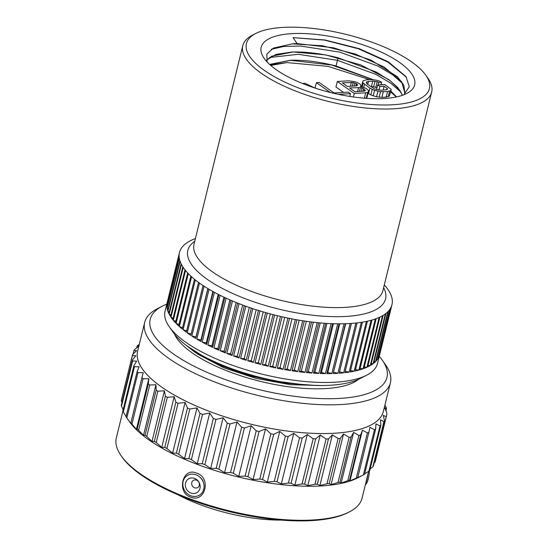 <?xml version="1.0" encoding="UTF-8"?>
<svg xmlns="http://www.w3.org/2000/svg" width="548" height="548" viewBox="0 0 548 548"><rect width="100%" height="100%" fill="white"/><g stroke="black" fill="none" stroke-linecap="round" stroke-linejoin="round"><path stroke-width="0.82" d="M255.82 33.449A94.208 32.709 13.8 0 1 283.165 27.4A94.208 32.709 -166.2 0 1 425.789 75.192A94.208 32.709 -166.2 0 1 392.669 104.771A94.208 32.709 13.8 0 1 278.891 79.138A94.208 32.709 13.8 0 1 255.82 33.449L252.491 35.161A97.243 33.764 13.8 0 0 242.798 45.655A97.243 33.764 13.8 0 0 291.091 89.214A97.243 33.764 13.8 0 0 393.752 108.785A97.243 33.764 -166.2 0 0 431.673 92.05A97.243 33.764 -166.2 0 0 427.947 78.254L425.789 75.192M291.995 33.64A79.015 27.434 13.8 0 0 264.218 58.444A79.015 27.434 13.8 0 0 383.84 98.53A79.015 27.434 13.8 0 0 406.767 93.455A79.015 27.434 13.8 0 0 387.415 55.136A79.015 27.434 13.8 0 0 291.995 33.64M253.45 362.44L251.224 360.687L247.737 360.755A109.401 37.99 13.8 0 0 253.45 362.44L265.691 312.62A109.401 37.99 13.8 0 0 267.253 313.066A109.401 37.99 -166.2 0 0 273.041 314.614A109.401 37.99 13.8 0 0 274.63 315.025A109.401 37.99 -166.2 0 0 280.453 316.436A109.401 37.99 13.8 0 0 282.056 316.799A109.401 37.99 -166.2 0 0 287.899 318.066A109.401 37.99 13.8 0 0 289.495 318.395A109.401 37.99 -166.2 0 0 295.324 319.511A109.401 37.99 13.8 0 0 296.92 319.799A109.401 37.99 -166.2 0 0 302.708 320.758A109.401 37.99 13.8 0 0 304.291 320.998A109.401 37.99 -166.2 0 0 310.01 321.792A109.401 37.99 13.8 0 0 311.565 321.991A109.401 37.99 -166.2 0 0 317.196 322.621A109.401 37.99 13.8 0 0 318.724 322.772A109.401 37.99 -166.2 0 0 324.224 323.238A109.401 37.99 13.8 0 0 325.711 323.341A109.401 37.99 -166.2 0 0 331.067 323.635A109.401 37.99 13.8 0 0 332.513 323.69A109.401 37.99 -166.2 0 0 337.691 323.813A109.401 37.99 13.8 0 0 339.082 323.82A109.401 37.99 -166.2 0 0 344.055 323.765A109.401 37.99 13.8 0 0 345.384 323.731A109.401 37.99 -166.2 0 0 349.288 323.56A109.401 37.99 13.8 0 0 350.138 323.505A109.401 37.99 -166.2 0 0 351.405 323.423A109.401 37.99 -166.2 0 0 355.912 323.025A109.401 37.99 -166.2 0 0 357.104 322.895A109.401 37.99 -166.2 0 0 361.338 322.327A109.401 37.99 -166.2 0 0 362.454 322.149A109.401 37.99 -166.2 0 0 366.393 321.416A109.401 37.99 -166.2 0 0 367.434 321.197A109.401 37.99 -166.2 0 0 371.065 320.299A109.401 37.99 -166.2 0 0 372.01 320.032A109.401 37.99 -166.2 0 0 375.312 318.977A109.401 37.99 -166.2 0 0 376.168 318.669A109.401 37.99 -166.2 0 0 379.127 317.456A109.401 37.99 -166.2 0 0 379.887 317.107A109.401 37.99 -166.2 0 0 382.483 315.751A109.401 37.99 -166.2 0 0 383.148 315.36A109.401 37.99 -166.2 0 0 385.374 313.86A109.401 37.99 -166.2 0 0 385.929 313.435A109.401 37.99 -166.2 0 0 387.772 311.805A109.401 37.99 -166.2 0 0 388.224 311.339A109.401 37.99 -166.2 0 0 389.676 309.579A109.401 37.99 -166.2 0 0 390.018 309.086A109.401 37.99 -166.2 0 0 391.073 307.209A109.401 37.99 -166.2 0 0 391.306 306.681A109.401 37.99 -166.2 0 0 391.957 304.695A109.401 37.99 -166.2 0 0 392.08 304.14A109.401 37.99 -166.2 0 0 392.327 302.058A109.401 37.99 -166.2 0 0 392.341 301.475A109.401 37.99 -166.2 0 0 392.176 299.304A109.401 37.99 -166.2 0 0 392.073 298.701A109.401 37.99 -166.2 0 0 391.505 296.454A109.401 37.99 -166.2 0 0 391.293 295.824A109.401 37.99 -166.2 0 0 390.313 293.516A109.401 37.99 -166.2 0 0 389.991 292.872A109.401 37.99 -166.2 0 0 388.621 290.502A109.401 37.99 -166.2 0 0 388.19 289.844A109.401 37.99 -166.2 0 0 386.422 287.433A109.401 37.99 -166.2 0 0 385.881 286.762A109.401 37.99 -166.2 0 0 384.299 284.926M195.424 238.538A109.401 37.99 13.8 0 0 195.246 238.599A109.401 37.99 -166.2 0 0 192.293 239.812A109.401 37.99 13.8 0 0 191.533 240.161A109.401 37.99 -166.2 0 0 188.93 241.517A109.401 37.99 13.8 0 0 188.272 241.908A109.401 37.99 -166.2 0 0 186.046 243.408A109.401 37.99 13.8 0 0 185.484 243.833A109.401 37.99 -166.2 0 0 183.642 245.463A109.401 37.99 13.8 0 0 183.19 245.929A109.401 37.99 -166.2 0 0 181.737 247.689A109.401 37.99 13.8 0 0 181.395 248.182A109.401 37.99 -166.2 0 0 180.34 250.059A109.401 37.99 13.8 0 0 180.107 250.587A109.401 37.99 -166.2 0 0 179.456 252.573A109.401 37.99 13.8 0 0 179.333 253.128A109.401 37.99 -166.2 0 0 179.093 255.21A109.401 37.99 13.8 0 0 179.08 255.793A109.401 37.99 -166.2 0 0 179.244 257.964A109.401 37.99 13.8 0 0 179.347 258.567A109.401 37.99 -166.2 0 0 179.915 260.814A109.401 37.99 13.8 0 0 180.128 261.437A109.401 37.99 -166.2 0 0 181.1 263.752A109.401 37.99 13.8 0 0 181.422 264.396A109.401 37.99 -166.2 0 0 182.799 266.766A109.401 37.99 13.8 0 0 183.231 267.424A109.401 37.99 -166.2 0 0 184.998 269.835A109.401 37.99 13.8 0 0 185.532 270.507A109.401 37.99 -166.2 0 0 187.683 272.952A109.401 37.99 13.8 0 0 188.327 273.623A109.401 37.99 -166.2 0 0 190.848 276.089A109.401 37.99 13.8 0 0 191.595 276.767A109.401 37.99 -166.2 0 0 194.478 279.247A109.401 37.99 13.8 0 0 195.314 279.925A109.401 37.99 -166.2 0 0 198.547 282.398A109.401 37.99 13.8 0 0 199.486 283.069A109.401 37.99 -166.2 0 0 203.048 285.529A109.401 37.99 13.8 0 0 204.068 286.2A109.401 37.99 -166.2 0 0 207.945 288.625A109.401 37.99 13.8 0 0 209.048 289.289A109.401 37.99 -166.2 0 0 213.227 291.673A109.401 37.99 13.8 0 0 214.412 292.324A109.401 37.99 -166.2 0 0 218.858 294.66A109.401 37.99 13.8 0 0 220.111 295.297A109.401 37.99 -166.2 0 0 224.817 297.571A109.401 37.99 13.8 0 0 226.139 298.181A109.401 37.99 -166.2 0 0 231.071 300.386A109.401 37.99 13.8 0 0 232.448 300.975A109.401 37.99 -166.2 0 0 237.592 303.099A109.401 37.99 13.8 0 0 239.024 303.661A109.401 37.99 -166.2 0 0 244.346 305.688A109.401 37.99 13.8 0 0 245.826 306.229A109.401 37.99 -166.2 0 0 251.299 308.147A109.401 37.99 13.8 0 0 252.82 308.654A109.401 37.99 -166.2 0 0 258.423 310.463A109.401 37.99 13.8 0 0 259.978 310.935A109.401 37.99 -166.2 0 0 265.684 312.62M263.204 311.901L251.224 360.687M247.737 360.755L259.971 310.935M256.19 309.757L244.209 358.529L240.586 358.474A109.401 37.99 13.8 0 0 246.189 360.276L258.43 310.463M240.586 358.474L252.813 308.654M249.319 307.469L237.346 356.221L233.592 356.042A109.401 37.99 13.8 0 0 239.065 357.96L251.306 308.147M233.592 356.042L245.819 306.222M242.627 305.044L230.653 353.775L226.79 353.481A109.401 37.99 13.8 0 0 232.112 355.501L244.353 305.688M226.79 353.481L239.017 303.661M236.133 302.51L224.173 351.213L220.214 350.795A109.401 37.99 13.8 0 0 225.358 352.912L237.592 303.099M220.214 350.795L232.448 300.975M229.886 299.872L217.933 348.535L213.898 348.001A109.401 37.99 13.8 0 0 218.837 350.199L231.078 300.386M213.898 348.001L226.132 298.181M223.906 297.139L211.96 345.761L207.877 345.11A109.401 37.99 13.8 0 0 212.583 347.384L224.817 297.571M207.877 345.11L220.111 295.29M218.22 294.338L206.288 342.904L202.171 342.137A109.401 37.99 13.8 0 0 206.623 344.48L218.864 294.666M202.171 342.137L214.405 292.324M212.857 291.474L200.945 339.972L196.814 339.102A109.401 37.99 13.8 0 0 200.993 341.493L213.234 291.68M196.814 339.102L209.048 289.282M207.85 288.57L195.958 336.986L191.834 336.013A109.401 37.99 13.8 0 0 195.711 338.445L207.952 288.625M191.834 336.013L204.068 286.193M191.163 333.91L187.245 332.889A109.401 37.99 13.8 0 0 190.814 335.342L203.055 285.529M187.245 332.889L199.479 283.069M186.669 330.773L183.08 329.738A109.401 37.99 13.8 0 0 186.313 332.211L198.554 282.398M183.08 329.738L195.314 279.918M182.6 327.608L179.354 326.587A109.401 37.99 13.8 0 0 182.244 329.06L194.478 279.247M179.354 326.587L191.588 276.767M178.977 324.43L176.086 323.443A109.401 37.99 13.8 0 0 178.614 325.909L190.855 276.096M176.086 323.443L188.32 273.623M175.819 321.258L173.298 320.32A109.401 37.99 13.8 0 0 175.449 322.765L187.683 272.952M173.298 320.32L185.532 270.5M173.141 318.107L170.99 317.237A109.401 37.99 13.8 0 0 172.757 319.655L184.998 269.842M170.99 317.237L183.224 267.424M170.955 314.984L169.188 314.209A109.401 37.99 13.8 0 0 170.565 316.586L182.799 266.766M169.188 314.209L181.422 264.396M169.27 311.915L167.894 311.257A109.401 37.99 13.8 0 0 168.866 313.572L181.1 263.759M167.894 311.257L180.128 261.437M168.106 308.894L167.106 308.38A109.401 37.99 13.8 0 0 167.681 310.634L179.915 260.814M167.106 308.38L179.347 258.567M167.455 305.948L166.845 305.606A109.401 37.99 13.8 0 0 167.01 307.777L179.244 257.964M166.845 305.606L179.08 255.786M167.332 303.085L167.099 302.941A109.401 37.99 13.8 0 0 166.852 305.024L179.093 255.21M167.099 302.941L179.333 253.128M167.25 302.277A109.401 37.99 13.8 0 0 167.229 302.352A109.401 37.99 13.8 0 0 167.222 302.386L179.456 252.573M167.229 302.352L165.051 311.209A109.401 37.99 13.8 0 0 169.25 326.724A109.401 37.99 13.8 0 0 334.883 382.23A109.401 37.99 -166.2 0 0 366.633 375.209A109.401 37.99 -166.2 0 0 377.538 363.399L379.716 354.542A109.401 37.99 13.8 0 0 379.723 354.515L391.957 304.695M345.733 323.717L333.15 373.544A109.401 37.99 13.8 0 0 337.054 373.373A109.401 37.99 13.8 0 0 337.904 373.325L350.145 323.505M333.15 373.544L345.384 323.731M339.726 323.82L327.8 372.373L326.841 373.633A109.401 37.99 13.8 0 0 331.821 373.585L344.062 323.765M326.841 373.633L339.075 323.82M333.451 323.724L321.512 372.332L320.272 373.503A109.401 37.99 13.8 0 0 325.45 373.626L337.691 323.813M320.272 373.503L332.506 323.69M326.937 323.416L314.984 372.071L313.477 373.154A109.401 37.99 13.8 0 0 318.833 373.448L331.074 323.635M313.477 373.154L325.711 323.341M320.217 322.909L308.257 371.606L306.483 372.592A109.401 37.99 13.8 0 0 311.99 373.051L324.231 323.238M306.483 372.592L318.717 322.772M313.326 322.203L301.359 370.928L299.331 371.804A109.401 37.99 13.8 0 0 304.962 372.441L317.203 322.621M299.331 371.804L311.565 321.991M306.298 321.292L294.324 370.037L292.05 370.811A109.401 37.99 13.8 0 0 297.776 371.613L310.017 321.792M292.05 370.811L304.284 320.998M299.174 320.183L287.193 368.948L284.686 369.612A109.401 37.99 13.8 0 0 290.474 370.571L302.715 320.758M284.686 369.612L296.913 319.799M291.974 318.888L279.994 367.667L277.261 368.215A109.401 37.99 13.8 0 0 283.09 369.331L295.331 319.511M277.261 368.215L289.488 318.395M284.741 317.402L272.76 366.187L269.815 366.619A109.401 37.99 13.8 0 0 275.658 367.886L287.899 318.073M269.815 366.619L282.049 316.799M277.514 315.737L265.527 364.53L262.389 364.838A109.401 37.99 13.8 0 0 268.219 366.249L280.46 316.436M262.389 364.838L274.623 315.018M270.322 313.901L258.341 362.694L255.019 362.879A109.401 37.99 13.8 0 0 260.8 364.434L273.041 314.614M255.019 362.879L267.253 313.066M260.8 364.434L258.341 362.694M268.219 366.249L265.527 364.53M275.658 367.886L272.76 366.187M283.09 369.331L279.994 367.667M290.474 370.571L287.193 368.948M297.776 371.613L294.324 370.037M304.962 372.441L301.359 370.928M311.99 373.051L308.257 371.606M318.833 373.448L314.984 372.071M325.45 373.626L321.512 372.332M331.821 373.585L327.8 372.373M391.306 306.681L379.072 356.495A109.401 37.99 13.8 0 0 379.716 354.542M390.018 309.086L377.784 358.899A109.401 37.99 13.8 0 0 378.839 357.022L391.073 307.209M388.224 311.339L375.99 361.153A109.401 37.99 13.8 0 0 377.442 359.399L389.676 309.579M385.929 313.435L373.695 363.249A109.401 37.99 13.8 0 0 375.538 361.618L387.772 311.798M383.141 315.36L370.907 365.174A109.401 37.99 13.8 0 0 373.133 363.68L385.374 313.86M379.887 317.107L367.653 366.92A109.401 37.99 13.8 0 0 370.249 365.564L382.483 315.751M376.168 318.669L363.934 368.482A109.401 37.99 13.8 0 0 366.893 367.276L379.127 317.456M372.01 320.032L359.776 369.845A109.401 37.99 13.8 0 0 363.077 368.79L375.312 318.977M367.427 321.197L355.2 371.01A109.401 37.99 13.8 0 0 358.824 370.112L371.065 320.299M362.454 322.149L350.22 371.969A109.401 37.99 13.8 0 0 354.159 371.236L366.4 321.416M357.104 322.895L344.87 372.709A109.401 37.99 13.8 0 0 349.103 372.14L361.338 322.327M351.446 323.416L339.171 373.236A109.401 37.99 13.8 0 0 343.671 372.839L355.912 323.025M339.171 373.236L351.405 323.423M366.633 375.209L359.974 378.634A103.325 35.88 -166.2 0 1 329.985 385.271A103.325 35.88 13.8 0 1 173.558 332.848L169.25 326.724M321.642 385.518L290.639 384.717L256.265 378.463L223.735 367.756L197.972 354.282L194.355 351.83L219.131 365.057L250.278 375.942L283.83 383.052L315.504 385.436M304.181 384.799L271.281 380.559L238.113 371.88L208.918 359.92L187.416 346.247M357.57 379.771L356.392 380.867M358.461 379.374A97.914 33.997 -166.2 0 1 325.519 388.58A97.914 33.997 13.8 0 1 174.565 334.205M166.784 304.154A121.889 42.326 13.8 0 0 162.359 306.147A121.889 42.326 13.8 0 0 192.232 365.276A121.889 42.326 13.8 0 0 339.465 398.423A121.889 42.326 -166.2 0 0 382.278 360.166L385.552 364.817A126.513 43.929 -166.2 0 1 390.402 382.757A126.513 43.929 -166.2 0 1 341.116 404.527A126.513 43.929 13.8 0 1 207.534 379.086A126.513 43.929 13.8 0 1 144.686 322.409L137.63 351.131A126.513 43.929 13.8 0 0 200.479 407.815A126.513 43.929 13.8 0 0 334.061 433.256A126.513 43.929 -166.2 0 0 383.347 411.486L390.402 382.757M379.271 356.351A121.889 42.326 -166.2 0 1 382.278 360.166M162.359 306.147L157.297 308.757A126.513 43.929 13.8 0 0 144.686 322.409M384.929 405.054L386.23 407.534A130.616 45.354 -166.2 0 1 386.484 408.609L384.573 407.548L386.861 413.021A130.616 45.354 -166.2 0 1 386.415 416.199A130.616 45.354 -166.2 0 1 386.244 416.836L383.312 415.35L384.518 420.748A130.616 45.354 -166.2 0 1 383.949 421.631L380.422 419.857L380.894 425.159A130.616 45.354 -166.2 0 1 380.011 425.947L375.928 423.864L375.654 429.043A130.616 45.354 -166.2 0 1 374.469 429.721L369.907 427.324L368.879 432.338A130.616 45.354 -166.2 0 1 367.413 432.899L362.427 430.18L360.653 435.009A130.616 45.354 -166.2 0 1 358.919 435.448L353.597 432.413L351.09 437.016A130.616 45.354 -166.2 0 1 349.117 437.325L343.528 433.975L340.315 438.338A130.616 45.354 -166.2 0 1 338.123 438.51L332.355 434.852L328.464 438.948A130.616 45.354 13.8 0 1 326.087 438.989L320.231 435.037L315.703 438.845A130.616 45.354 13.8 0 1 313.168 438.749L307.305 434.523L302.201 438.037A130.616 45.354 13.8 0 1 299.544 437.797L293.755 433.317L288.132 436.516A130.616 45.354 13.8 0 1 285.385 436.146L279.768 431.434L273.685 434.317A130.616 45.354 13.8 0 1 270.883 433.824L265.513 428.899L259.046 431.468A130.616 45.354 13.8 0 1 256.238 430.844L251.196 425.748L244.422 428.002A130.616 45.354 13.8 0 1 241.634 427.269L236.996 422.022L229.996 423.96A130.616 45.354 13.8 0 1 227.262 423.125L223.105 417.775L215.96 419.412A130.616 45.354 13.8 0 1 213.323 418.48L209.699 413.048L202.5 414.404A130.616 45.354 13.8 0 1 199.999 413.398L196.972 407.924L189.8 409.007A130.616 45.354 13.8 0 1 187.464 407.931L185.08 402.451L178.025 403.294A130.616 45.354 13.8 0 1 175.881 402.164L174.182 396.718L167.325 397.334A130.616 45.354 13.8 0 1 165.414 396.17L164.427 390.793L157.858 391.217A130.616 45.354 13.8 0 1 156.187 390.032L155.94 384.758L149.727 385.011A130.616 45.354 13.8 0 1 148.337 383.819L148.837 378.689L143.062 378.812A130.616 45.354 13.8 0 1 141.959 377.634L143.213 372.667L137.938 372.695A130.616 45.354 13.8 0 1 137.137 371.537L139.137 366.776L134.424 366.742A130.616 45.354 13.8 0 1 133.938 365.626L136.664 361.091L132.575 361.029A130.616 45.354 13.8 0 1 132.411 359.968L135.836 355.686L132.404 355.638A130.616 45.354 13.8 0 1 132.561 354.645L136.651 350.631L133.918 350.631A130.616 45.354 13.8 0 1 134.397 349.727L139.103 346L137.096 346.083A130.616 45.354 13.8 0 1 137.897 345.267L139.302 344.343M137.096 346.083L136.651 347.918M133.918 350.631L133.054 354.152M132.561 354.645L121.457 399.869A130.616 45.354 13.8 0 0 121.293 400.855L132.404 355.638M121.944 402.588L121.293 400.855M132.411 359.968L121.3 405.191A130.616 45.354 13.8 0 0 121.464 406.253L132.575 361.029M123.136 409.609L121.464 406.253M133.938 365.626L122.834 410.849A130.616 45.354 13.8 0 0 123.321 411.966L134.424 366.742M126.102 416.48L123.321 411.966M137.137 371.537L126.033 416.761A130.616 45.354 13.8 0 0 126.629 417.638A130.616 45.354 13.8 0 0 126.828 417.919L137.938 372.695M141.959 377.634L130.773 423.309L126.828 417.919M130.849 422.851A130.616 45.354 13.8 0 0 131.952 424.036L143.062 378.812M148.837 378.689L136.397 429.331L131.952 424.036M148.337 383.819L137.226 429.043L136.397 429.331M137.226 429.043A130.616 45.354 13.8 0 0 138.623 430.235L149.727 385.011M155.94 384.758L143.501 435.4L138.623 430.235M156.187 390.032L145.083 435.249L143.501 435.4M145.083 435.249A130.616 45.354 13.8 0 0 146.748 436.434L157.858 391.217M164.427 390.793L151.988 441.435L146.748 436.434M165.414 396.17L154.303 441.393L151.988 441.435M154.303 441.393A130.616 45.354 13.8 0 0 156.221 442.558L167.325 397.334M174.182 396.718L161.742 447.36L156.221 442.558M175.881 402.164L164.777 447.387L161.742 447.36M164.777 447.387A130.616 45.354 13.8 0 0 166.914 448.511L178.025 403.294M185.08 402.451L172.641 453.093L166.914 448.511M187.464 407.931L176.353 453.155L172.641 453.093M176.353 453.155A130.616 45.354 13.8 0 0 178.689 454.23L189.8 409.007M196.972 407.924L184.532 458.566L178.689 454.23M199.999 413.398L188.896 458.614L184.532 458.566M188.896 458.614A130.616 45.354 13.8 0 0 191.389 459.621L202.5 414.404M209.699 413.048L197.259 463.69L191.389 459.621M213.323 418.48L202.219 463.704L197.259 463.69M202.219 463.704A130.616 45.354 13.8 0 0 204.849 464.629L215.96 419.412M223.105 417.775L210.665 468.417L204.849 464.629M227.262 423.125L216.159 468.348L210.665 468.417M216.159 468.348A130.616 45.354 13.8 0 0 218.885 469.184L229.996 423.96M236.996 422.022L224.557 472.664L218.885 469.184M241.634 427.269L230.523 472.492L224.557 472.664M230.523 472.492A130.616 45.354 13.8 0 0 233.311 473.219L244.422 428.002M251.196 425.748L238.757 476.39L233.311 473.219M256.238 430.844L245.127 476.068L238.757 476.39M245.127 476.068A130.616 45.354 13.8 0 0 247.943 476.692L259.046 431.468M265.513 428.899L253.073 479.541L247.943 476.692M270.883 433.824L259.779 479.041L253.073 479.541M259.779 479.041A130.616 45.354 13.8 0 0 262.574 479.541L273.685 434.317M279.768 431.434L267.328 482.076L262.574 479.541M285.385 436.146L274.274 481.37L267.328 482.076M274.274 481.37A130.616 45.354 13.8 0 0 277.021 481.74L288.132 436.516M293.755 433.317L281.316 483.959L277.021 481.74M299.544 437.797L288.433 483.021L281.316 483.959M288.433 483.021A130.616 45.354 13.8 0 0 291.091 483.254L302.201 438.037M307.305 434.523L294.865 485.165L291.091 483.254M313.168 438.749L302.058 483.973L294.865 485.165M302.058 483.973A130.616 45.354 13.8 0 0 304.599 484.069L315.703 438.845M320.231 435.037L307.791 485.679L304.599 484.069M326.087 438.989L314.977 484.206L307.791 485.679M314.977 484.206A130.616 45.354 13.8 0 0 317.361 484.172L328.464 438.948M332.355 434.852L319.916 485.494L317.361 484.172M338.123 438.51L327.012 483.733L319.916 485.494M386.415 416.199L375.305 461.423A130.616 45.354 -166.2 0 1 375.133 462.053L374.147 462.992M384.518 420.748L373.414 465.971A130.616 45.354 -166.2 0 1 372.846 466.855L370.147 468.896M380.894 425.159L369.784 470.383A130.616 45.354 -166.2 0 1 368.9 471.17L364.66 473.801M375.654 429.043L364.55 474.267A130.616 45.354 -166.2 0 1 363.365 474.945L357.769 477.561A130.616 45.354 -166.2 0 1 356.303 478.123L349.994 480.822L349.549 480.233A130.616 45.354 -166.2 0 1 347.816 480.671L341.157 483.055L339.986 482.24A130.616 45.354 -166.2 0 1 338.006 482.548L331.088 484.617L329.204 483.562A130.616 45.354 -166.2 0 1 327.012 483.733M360.879 476.246L357.789 477.835A126.513 43.929 -166.2 0 1 321.121 485.953A126.513 43.929 13.8 0 1 129.54 421.768L126.629 417.638M386.484 408.609L385.95 410.788M386.244 416.836L375.133 462.053M383.949 421.631L372.846 466.855M380.011 425.947L368.9 471.17M374.469 429.721L363.365 474.945M368.879 432.338L357.769 477.561M367.413 432.899L356.303 478.123M362.427 430.18L349.994 480.822M360.653 435.009L349.549 480.233M358.919 435.448L347.816 480.671M353.597 432.413L341.157 483.055M351.09 437.016L339.986 482.24M349.117 437.325L338.006 482.548M343.528 433.975L331.088 484.617M340.315 438.338L329.204 483.562M122.916 411.041L116.327 437.873A126.513 43.929 13.8 0 0 121.177 455.813A126.513 43.929 13.8 0 0 312.757 519.99A126.513 43.929 -166.2 0 0 349.432 511.873A126.513 43.929 -166.2 0 0 362.043 498.221L368.646 471.335M196.609 473.164C211.665 477.377 205.267 503.42 190.718 497.139C176.189 492.59 182.587 466.547 196.609 473.164M349.432 511.873L348.096 512.558A125.293 43.504 -166.2 0 1 311.778 520.6A125.293 43.504 13.8 0 1 122.04 457.032L121.177 455.813M177.888 494.728A90.105 31.284 13.8 0 0 281.145 520.093M367.961 474.13A11.535 2.158 99.8 0 1 365.454 484.322M369.386 470.746A8.042 1.507 99.8 0 1 366.633 483.213L365.263 485.117M203.424 482.507A7.96 7.083 -122.3 0 0 200.246 477.472M196.513 496.276A11.535 10.261 57.7 0 1 183.265 487.35A11.535 10.261 57.7 0 1 190.396 474.287A11.535 10.261 -122.3 0 1 203.644 483.213A11.535 10.261 -122.3 0 1 196.513 496.276M194.869 493.399A8.042 7.151 -122.3 0 0 199.835 484.295A8.042 7.151 -122.3 0 0 190.601 478.075A8.042 7.151 57.7 0 0 185.635 487.179A8.042 7.151 57.7 0 0 194.869 493.399M196.643 487.967A4.192 3.726 57.7 0 1 191.827 484.72A4.192 3.726 57.7 0 1 194.417 479.973A4.192 3.726 -122.3 0 1 199.232 483.22A4.192 3.726 -122.3 0 1 196.643 487.967M357.433 380.154L357.967 379.6M184.155 343.726L194.355 351.83M337.904 373.325L333.828 372.202M343.671 372.839L339.561 371.818M349.103 372.14L345.219 371.277M354.159 371.236L350.576 370.523M358.824 370.112L355.556 369.551M363.077 368.79L360.139 368.366M366.893 367.276L364.304 366.968M370.249 365.564L368.037 365.365M373.133 363.68L371.304 363.564M375.538 361.618L374.106 361.57M377.442 359.399L376.421 359.399M378.839 357.022L378.236 357.049M195.711 338.445L195.958 336.986M200.993 341.493L200.945 339.972M206.623 344.48L206.288 342.904M212.583 347.384L211.96 345.761M218.837 350.199L217.933 348.535M225.358 352.912L224.173 351.213M232.112 355.501L230.653 353.775M239.065 357.96L237.346 356.221M246.189 360.276L244.209 358.529M404.403 94.359L404.835 93.016L403.842 85.276L397.464 76.782L371.003 60.075L333.684 47.813L297.084 43.573L293.084 37.654L324.902 39.97L359.132 48.628L388.272 61.773L405.952 76.569L409.288 86.7L403.808 94.783M297.084 43.573A71.411 24.797 13.8 0 0 292.406 43.84L273.308 48.108L266.842 54.136L267.136 61.999M404.821 93.071L401.657 81.714L384.093 66.979L355.467 54.06L322.375 45.758L292.406 43.84M266.506 60.246L271.616 56.232L292.659 52.033C306.195 51.649 321.327 53.56 338.061 57.773L376.14 71.987L390.375 80.885L399.615 90.016L402.403 95.297M293.084 37.654L324.437 40.086L358.508 48.82L387.95 62.109L406.424 77.247M271.178 49.341L283.727 46.491L300.242 45.991L339.863 52.129L377.997 66.109L392.772 74.857L403.075 83.933M269.383 57.547L298.201 54.293L337.315 60.301L375.75 74.309L390.656 83.097L401.033 92.235M402.465 95.277L397.8 87.577L388.854 79.618L360.769 64.931L325.628 54.875L292.687 51.923L275.932 54.403L266.492 60.191M373.181 79.686L336.047 65.959C319.313 61.753 304.181 59.842 290.646 60.225L269.602 64.424M269.671 64.486L290.618 60.342L331.732 65.02L372.914 79.679M381.127 84.132L382.045 84.707M390.813 91.057L396.608 96.893M381.1 84.248L381.86 84.721M390.786 91.167L396.505 96.914M270.15 64.924L286.96 62.561L270.739 65.438M396.266 96.969L390.614 91.872M369.612 79.631L328.211 66.404L286.96 62.561M364.872 98.229L366.338 97.948L367.16 97.071L368.503 90.441L366.091 88.372L360.351 86.495L360.947 86.187L360.324 84.296L357.323 82.536L354.453 81.597L348.727 80.823L337.315 81.474L335.958 87.009L343.596 92.413M370.88 86.673L373.668 86.783L377.01 87.776M368.071 93.359L370.818 94.934L376.558 96.811L381.922 97.332L386.196 97.092L389.395 96.078L391.217 89.42L384.833 84.55L377.702 84.954L379.867 86.481L384.148 86.242L387.032 88.276L387.642 89.071L386.936 89.66L381.113 90.269L374.668 88.982L367.338 84.166L366.242 82.303L368.489 81.351L372.77 81.104L377.182 81.679L378.737 82.419L381.586 82.255L379.312 81.008L375.962 80.097L370.606 79.576L366.324 79.816L363.125 80.83L362.666 81.953L363.16 83.029L369.9 88.153L374.572 90.365L380.538 91.68L387.559 91.557L390.758 90.543L391.217 89.42M315.086 88.07L304.976 83.323L302.448 83.467M315.066 88.064L316.388 82.666L330.225 92.441M349.788 96.441L350.467 93.674L348.302 92.139L334.033 92.954L319.244 82.508L316.388 82.666M338.493 94.352L350.467 93.674M360.851 86.57L360.947 86.187M366.338 97.948L367.701 92.413L368.523 91.537M364.358 98.195L365.68 92.804L367.701 92.413M353.405 96.975L354.268 93.455L365.68 92.804M337.315 81.474L354.268 93.455M342.336 82.844L353.159 82.501L356.385 83.693L357.714 84.995L356.419 85.892L347.384 86.413L342.336 82.844M363.598 88.79L365.29 90.345L365.057 90.913L354.96 91.763L349.549 87.94L360.372 87.598L363.598 88.79L362.982 91.304M350.405 86.235L351.371 82.323M352.261 86.132L353.159 82.501M354.077 86.029L354.83 82.954M355.837 85.926L356.385 83.693M356.714 85.803L357.104 84.2M364.29 91.153L364.68 89.557M357.556 91.612L358.584 87.427M359.413 91.509L360.372 87.598M361.221 91.406L362.043 88.05M389.395 96.078L390.758 90.543M388.217 96.701L389.573 91.167M386.196 97.092L387.559 91.557M381.922 97.332L383.278 91.797M379.182 97.215L380.538 91.68M376.558 96.811L377.915 91.276M373.209 95.9L374.572 90.365M370.818 94.934L372.174 89.399M368.537 93.687L369.9 88.153M363.742 87.372L364.489 84.33M362.214 86.879L363.16 83.029M361.509 86.673L362.666 81.953M380.97 84.769L381.586 82.255M378.12 84.933L378.737 82.419M375.818 87.214L377.182 81.679M373.668 86.783L375.031 81.248M371.407 86.639L372.77 81.104M367.729 84.44L368.489 81.351M366.55 83.317L366.948 81.714M386.676 89.721L387.032 88.276M383.189 90.153L384.148 86.242M378.969 90.132L379.867 86.481M376.551 89.639L377.702 84.954M242.798 45.655L194.019 244.25A97.243 33.764 13.8 0 0 242.312 287.816A97.243 33.764 13.8 0 0 344.973 307.38A97.243 33.764 -166.2 0 0 382.894 290.646L431.673 92.05M383.621 287.679A101.805 35.353 -166.2 0 1 345.857 316.443A101.805 35.353 13.8 0 1 225.954 290.296A101.805 35.353 13.8 0 1 194.746 241.284M336.047 65.959L338.061 57.773"/></g></svg>

